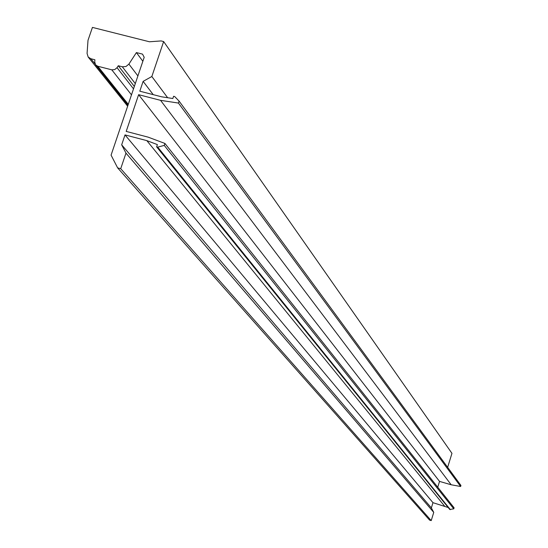 <?xml version="1.0" encoding="UTF-8"?>
<svg xmlns="http://www.w3.org/2000/svg" width="548" height="548" viewBox="0 0 548 548"><rect width="100%" height="100%" fill="white"/><g stroke="black" fill="none" stroke-linecap="round" stroke-linejoin="round"><path stroke-width="0.82" d="M137.897 75.919L128.903 64.102L136.404 52.574L142.528 54.122L144.199 57.307L111.073 155.139L117.635 167.88L429.584 520.12L431.221 520.6L433.749 512.394L431.358 507.907L432.968 502.68L448.182 507.517M164.914 143.439L454.087 507.797L453.771 508.832L449.778 509.489L156.625 146.843L157.735 147.131L164.256 145.398L164.914 143.439L148.172 137.158L126.204 131.404L138.623 94.681L160.557 100.339L178.443 103.065L179.1 101.12L174.702 96.564L173.593 96.284L172.846 98.517L161.564 96.797L139.802 91.194L143.124 81.364L151.844 76.508L163.64 41.566L161.119 40.929L149.46 41.778L92.434 27.4L88.009 40.299L87.07 53.437L88.173 57.033L127.65 106.175M447.648 467.334L451.956 453.347L163.64 41.566M179.1 101.12L460.943 485.466L460.628 486.494L451.175 484.768L160.557 100.339M437.742 487.206L439.537 481.404L451.175 484.768M95.078 63.993L90.879 58.752L88.173 57.033M90.879 58.752L94.886 59.78L94.729 61.979L95.612 64.863L127.979 105.216M128.28 104.326L97.784 66.246L95.612 64.863M97.784 66.246L111.778 69.829L131.486 94.866M133.52 88.851L117.039 67.685L114.703 69.603L111.778 69.829M117.039 67.685L118.293 65.753L122.32 66.788L135.294 83.604M128.903 64.102L125.992 66.507L122.32 66.788M117.635 167.88L120.718 168.695L125.978 153.132L121.67 144.816L125.019 134.911L146.816 140.624L157.379 144.597L156.625 146.843M444.531 506.044L146.816 140.624M432.968 502.68L125.019 134.911M431.358 507.907L121.67 144.816M433.749 512.394L125.978 153.132M431.221 520.6L120.718 168.695M136.404 52.574L142.857 61.273M167.647 97.722L151.844 76.508M153.221 94.646L143.124 81.364M178.443 103.065L460.628 486.494M439.537 481.404L138.623 94.681M453.771 508.832L164.256 145.398M450.367 509.661L157.735 147.131M134.335 86.447L118.293 65.753"/></g></svg>
